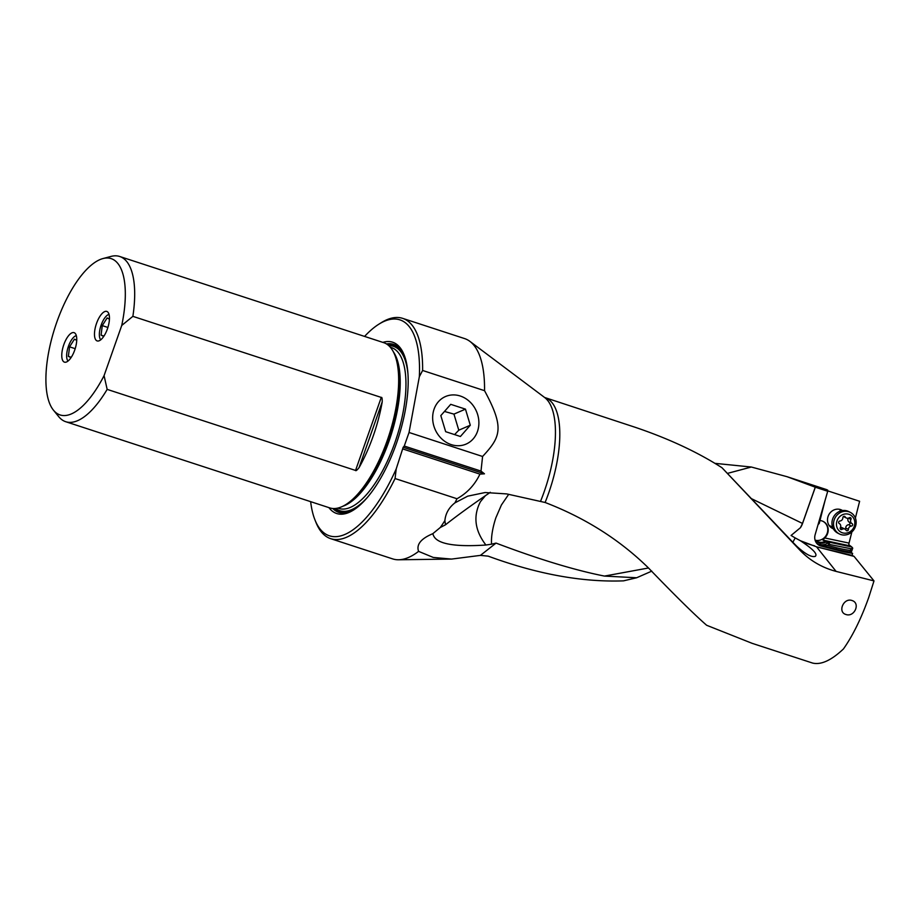 <?xml version="1.0" encoding="UTF-8"?>
<svg xmlns="http://www.w3.org/2000/svg" width="920" height="920" viewBox="0 0 920 920"><rect width="100%" height="100%" fill="white"/><g stroke="black" fill="none" stroke-linecap="round" stroke-linejoin="round"><path stroke-width="1.38" d="M444.877 520.616A115.885 45.091 108.1 0 1 440.312 527.482L432.825 533.68C420.934 538.66 416.185 544.559 418.588 551.367A115.885 45.091 108.1 0 1 398.601 559.774A115.885 45.091 108.1 0 1 392.644 558.889L330.728 538.683A115.885 45.091 -71.9 0 0 395.059 478.538L456.987 498.743A115.885 45.091 108.1 0 1 454.94 502.849C448.937 507.529 445.591 513.452 444.877 520.616L445.487 524.791L440.312 527.482M445.487 524.791C457.493 515.327 472.385 504.551 490.153 492.441L490.291 492.292M815.407 556.301L815.154 556.404C811.428 557.416 805.31 554.047 796.8 546.296A32.901 1.426 46.6 0 1 791.74 541.109L722.005 467.751L799.768 550.022C809.772 560.487 821.882 567.617 836.096 571.4L874 580.911L868.675 597.644C861.2 618.573 852.794 635.685 843.444 648.945C831.346 660.365 821.077 665.068 812.647 663.078L752.169 643.344L706.64 625.266C694.14 614.353 674.659 595.159 648.209 567.697C619.494 539.615 585.131 517.879 545.1 502.481L506.713 493.913L485.093 492.534L467.739 496.156L454.94 502.849M485.484 495.581L480.424 501.71C472.96 516.074 474.789 530.506 485.909 545.019L491.567 544.18C490.923 536.084 493.292 525.412 495.903 517.695L501.434 504.942L508.691 494.339M491.567 544.18L496.053 543.099C538.614 559.222 574.747 570.204 604.463 576.081L648.508 567.985M496.053 543.099L480.435 555.381L488.198 556.151C537.096 574.126 582.199 582.36 623.53 580.853L636.651 577.76L651.808 571.124M604.463 576.081L636.651 577.76M480.435 555.381L451.524 559.084L433.262 557.439L418.588 551.367M310.649 501.653A113.597 44.206 -71.9 0 0 314.985 519.961L315.985 522.457A115.885 45.091 -71.9 0 0 328.244 537.659A115.885 45.091 -71.9 0 0 330.728 538.683M422.613 370.472L484.541 390.678C504.678 427.972 500.825 436.85 482.586 456.481L409.043 432.48L419.336 376.728L422.613 370.472A115.885 45.091 -71.9 0 0 405.11 319.378A115.885 45.091 -71.9 0 0 402.638 318.354A115.885 45.091 -71.9 0 0 381.156 322.759L378.879 324.185A113.597 44.206 -71.9 0 0 364.584 336.409M402.638 318.354L464.554 338.572A115.885 45.091 108.1 0 1 467.038 339.595A115.885 45.091 108.1 0 1 469.89 341.366A115.885 45.091 108.1 0 1 484.541 390.678M485.909 545.019C436.712 548.332 434.044 537.648 432.825 533.68M827.494 490.785L859.613 501.273L855.381 518.052M792.856 542.259L795.19 537.924L791.073 535.463L800.411 527.723A17.284 15.893 116.8 0 0 802.55 523.457L815.315 487.209L787.083 476.709L751.341 467.026L715.024 463.358M815.315 487.209L827.724 491.257L824.906 489.267M827.436 491.004L827.678 490.084L824.895 489.21M818.053 524.641L819.26 523.376L825.021 500.595M819.984 520.547A10.269 9.441 -63.2 0 1 822.008 520.95A10.269 9.441 -63.2 0 1 823.227 521.456A10.269 9.441 -63.2 0 1 824.734 537.947L849.045 543.099L851.862 531.978M817.029 543.662L820.375 544.514A9.579 8.809 116.8 0 0 827.218 543.375L828.851 542.351L825.343 541.328A10.269 9.441 -63.2 0 1 818.374 541.88A10.269 9.441 -63.2 0 1 817.155 541.385A10.269 9.441 -63.2 0 1 815.005 539.856M825.343 541.328L822.974 540.132L824.734 537.947M828.368 542.018L851.782 546.986L852.736 548.113L850.942 548.734L829.334 544.433A9.579 8.809 -63.2 0 1 827.287 545.387L822.974 545.824L836.51 549.263L839.466 550.758L821.031 546.066A9.579 8.809 -63.2 0 1 820.513 545.916A9.579 8.809 -63.2 0 1 819.386 545.445A9.579 8.809 -63.2 0 1 815.131 534.716L827.724 491.257M849.045 543.099A2.277 0.874 -78 0 0 848.884 544.778L851.782 546.986M851.172 552.667L852.736 548.113M722.005 467.751C697.521 452.076 668.575 438.587 635.156 427.282L544.617 397.486A85.456 33.258 108.1 0 1 540.58 501.227M845.859 614.468C837.384 612.064 843.628 597.517 851.977 600.507C860.821 603.117 854.381 617.619 845.859 614.468L846.308 614.594M456.987 498.743C467.153 493.085 474.8 484.886 479.929 474.122L484.46 473.811L480.999 471.086L482.586 456.481M727.432 473.397L751.341 467.026M795.19 537.924L800.848 540.971M815.154 556.404C818.041 554.369 813.142 549.159 800.481 540.776L816.534 546.825L852.058 555.37L852.61 553.391A151.144 138.977 -63.2 0 1 839.466 550.758M799.733 540.396A91.241 83.904 116.8 0 0 809.6 544.387A91.241 83.904 116.8 0 0 814.533 545.813M852.61 553.391L849.999 551.954L850.942 548.734M874 580.911L854.059 556.381L852.058 555.37M828.851 542.351L829.668 544.226M451.283 444.636A25.909 22.574 -113.4 0 1 432.894 421.498A25.909 22.574 -113.4 0 1 444.923 396.796A25.909 22.574 -113.4 0 1 460.264 396.014A25.909 22.574 -113.4 0 1 478.733 419.853A25.909 22.574 -113.4 0 1 465.474 444.348A25.909 22.574 -113.4 0 1 451.283 444.636M480.999 471.086L404.271 446.039L409.043 432.48M314.985 519.961A113.597 44.206 -71.9 0 0 396.221 468.889L403.178 447.269L404.271 446.039M419.336 376.728A113.597 44.206 -71.9 0 0 378.879 324.185M382.846 342.378A90.102 35.063 108.1 0 1 404.098 354.821A90.102 35.063 108.1 0 1 396.29 443.808A90.102 35.063 108.1 0 1 353.418 510.105A90.102 35.063 108.1 0 1 328.923 507.621M395.059 478.538L396.221 468.889M479.929 474.122L403.202 449.075M484.46 473.811L403.178 447.269M121.739 325.461L132.871 316.353A86.905 33.822 -71.9 0 0 121.555 257.255A86.905 33.822 -71.9 0 0 119.692 256.484L383.651 342.642A86.905 33.822 108.1 0 1 385.514 343.401A86.905 33.822 108.1 0 1 394.714 354.798A86.905 33.822 108.1 0 1 387.182 440.634A86.905 33.822 108.1 0 1 345.828 504.574A86.905 33.822 108.1 0 1 329.728 507.886L65.757 421.728A86.905 33.822 -71.9 0 0 107.157 389.378L104.075 375.636L121.739 325.461A82.225 31.993 -71.9 0 0 102.936 258.566A82.225 31.993 -71.9 0 0 56.764 322.241A82.225 31.993 -71.9 0 0 53.452 410.171A82.225 31.993 -71.9 0 0 104.075 375.636M132.871 316.353L381.259 397.428L355.546 470.442L107.157 389.378M355.546 470.442C355.856 471.155 357.029 470.212 359.076 467.613A86.905 33.822 -71.9 0 0 382.202 401.948C382.283 398.509 381.972 397.003 381.259 397.428M53.452 410.171L58.73 416.668A86.905 33.822 -71.9 0 0 63.905 420.957A86.905 33.822 -71.9 0 0 65.757 421.728M119.692 256.484A86.905 33.822 -71.9 0 0 111.032 256.415L102.936 258.566M107.111 311.558A15.513 6.037 108.1 0 1 107.559 328.486A15.513 6.037 108.1 0 1 97.152 340.917A15.513 6.037 108.1 0 1 96.818 340.779A15.513 6.037 108.1 0 1 96.37 323.863A15.513 6.037 108.1 0 1 106.777 311.42A15.513 6.037 108.1 0 1 107.111 311.558M74.405 332.787A15.513 6.037 108.1 0 1 74.853 349.703A15.513 6.037 108.1 0 1 64.446 362.147A15.513 6.037 108.1 0 1 64.112 362.008A15.513 6.037 108.1 0 1 63.664 345.092A15.513 6.037 108.1 0 1 74.071 332.649A15.513 6.037 108.1 0 1 74.405 332.787M815.465 540.259A10.269 9.441 116.8 0 0 826.999 533.761A10.269 9.441 116.8 0 0 823.009 521.341M833.347 528.793A10.269 9.441 -63.2 0 1 828.184 516.131A10.269 9.441 -63.2 0 1 840.512 509.576A10.269 9.441 -63.2 0 1 842.547 510.554M854.059 556.381L816.534 546.825L836.096 571.4M839.396 533.945L837.821 533.151A12.086 11.12 -63.2 0 1 832.761 518.661A12.086 11.12 -63.2 0 1 846.204 510.68A12.086 11.12 -63.2 0 1 848.7 511.554L850.287 512.359A12.086 11.12 116.8 0 0 847.791 511.485A12.086 11.12 116.8 0 0 834.336 519.466A12.086 11.12 116.8 0 0 839.396 533.945A12.086 11.12 116.8 0 0 841.892 534.819A12.086 11.12 116.8 0 0 855.347 526.838A12.086 11.12 116.8 0 0 850.287 512.359M843.249 533.025A9.809 9.016 116.8 0 0 854.519 525.435A9.809 9.016 116.8 0 0 848.033 514.084A9.809 9.016 116.8 0 0 836.774 521.674A9.809 9.016 116.8 0 0 843.249 533.025M839.258 523.514A1.334 1.23 -63.2 0 1 839.891 521.019A3.162 2.909 116.8 0 0 842.858 517.707A1.334 1.23 -63.2 0 1 845.192 516.89A3.162 2.909 116.8 0 0 849.252 517.753A1.334 1.23 -63.2 0 1 850.954 519.42A3.162 2.909 116.8 0 0 852.035 523.595A1.334 1.23 -63.2 0 1 851.402 526.091A3.162 2.909 116.8 0 0 848.424 529.403A1.334 1.23 -63.2 0 1 846.101 530.219A3.162 2.909 116.8 0 0 842.041 529.356A1.334 1.23 -63.2 0 1 840.339 527.689A3.162 2.909 116.8 0 0 839.258 523.514M840.431 527.516A3.162 2.909 -63.2 0 1 842.225 527.746L844.951 529.115M845.1 529.195A1.334 1.23 116.8 0 0 845.71 528.034A3.162 2.909 -63.2 0 1 848.677 524.71A1.334 1.23 116.8 0 0 849.309 522.226A3.162 2.909 -63.2 0 1 848.148 518.224M846.342 517.995L843.617 516.615A3.162 2.909 -63.2 0 1 843.467 516.534M460.414 436.494L445.671 431.687L440.829 415.598L450.719 404.328L465.462 409.135L470.304 425.224L460.414 436.494M454.595 434.596L458.792 430.203L453.951 414.115L465.462 409.135M470.304 425.224L458.792 430.203M453.951 414.115L444.475 411.447M76.314 335.639A13.685 5.324 -71.9 0 0 72.45 338.629A13.685 5.324 -71.9 0 0 68.448 346.276A13.685 5.324 -71.9 0 0 66.654 356.362A13.685 5.324 -71.9 0 0 68.022 361.054M71.001 357.684L68.379 356.362L69.563 346.84L74.428 339.181L76.728 340.331M68.379 356.362L71.254 357.305M69.563 346.84L75.187 348.68M109.02 314.41A13.685 5.324 -71.9 0 0 105.156 317.4A13.685 5.324 -71.9 0 0 101.154 325.059A13.685 5.324 -71.9 0 0 99.36 335.133A13.685 5.324 -71.9 0 0 100.728 339.825M103.707 336.455L101.085 335.133L102.269 325.611L107.134 317.952L109.434 319.102M101.085 335.133L103.96 336.076M102.269 325.611L107.893 327.451M815.741 541.799L820.283 542.961A8.211 7.555 116.8 0 0 826.137 541.983L826.723 541.615M822.974 540.132L849.217 545.698M545.1 502.481A84.629 32.936 -71.9 0 0 546.997 398.509A84.629 32.936 -71.9 0 0 546.974 398.498A84.629 32.936 -71.9 0 0 545.192 397.762M750.743 498.329L802.493 523.434A36.271 3.185 -64.1 0 1 800.411 527.723M827.287 545.387L836.406 547.71L836.51 549.263A151.144 138.977 116.8 0 0 843.192 550.781A151.144 138.977 116.8 0 0 850.045 551.954M820.283 542.961L820.375 544.514L822.974 545.824M821.031 546.066L817.903 544.49M829.334 544.433L826.137 541.983M836.406 547.71A149.776 137.724 116.8 0 0 843.03 549.217A149.776 137.724 116.8 0 0 850.448 550.471M332.775 508.495A88.354 34.385 -71.9 0 0 354.303 509.53M404.478 355.798A88.354 34.385 -71.9 0 0 386.48 343.942M406.824 364.607A87.066 33.879 -71.9 0 0 388.159 345.138M334.834 508.518A87.066 33.879 -71.9 0 0 361.387 503.815M367.574 497.225A86.457 33.637 108.1 0 1 335.662 508.449M388.792 345.678A86.457 33.637 108.1 0 1 407.928 373.577M390.264 347.197L391.334 347.541A84.629 32.936 108.1 0 1 394.772 442.968A84.629 32.936 108.1 0 1 338.824 508.449L337.755 508.104M342.872 506.23A84.629 32.936 -71.9 0 0 389.045 441.094A84.629 32.936 -71.9 0 0 393.3 351.728M394.714 354.798L395.473 356.718A85.169 33.143 108.1 0 1 388.102 440.829A85.169 33.143 108.1 0 1 347.576 503.481L345.828 504.574M359.076 467.613L382.202 401.948M796.8 546.296L799.768 550.022M802.55 523.457A36.271 1.978 19.4 0 0 802.493 523.434L815.258 487.186M840.167 528.413L842.041 529.356M848.424 529.403L845.71 528.034M851.402 526.091L848.677 524.71M852.035 523.595L849.309 522.226M850.954 519.42L848.424 518.144M845.192 516.89L844.054 516.316M451.007 559.084L398.601 559.774M787.083 476.709L826.746 489.659M544.617 397.486L469.89 341.366M840.857 510.922L840.029 510.496M832.634 527.217L829.138 525.447"/></g></svg>
